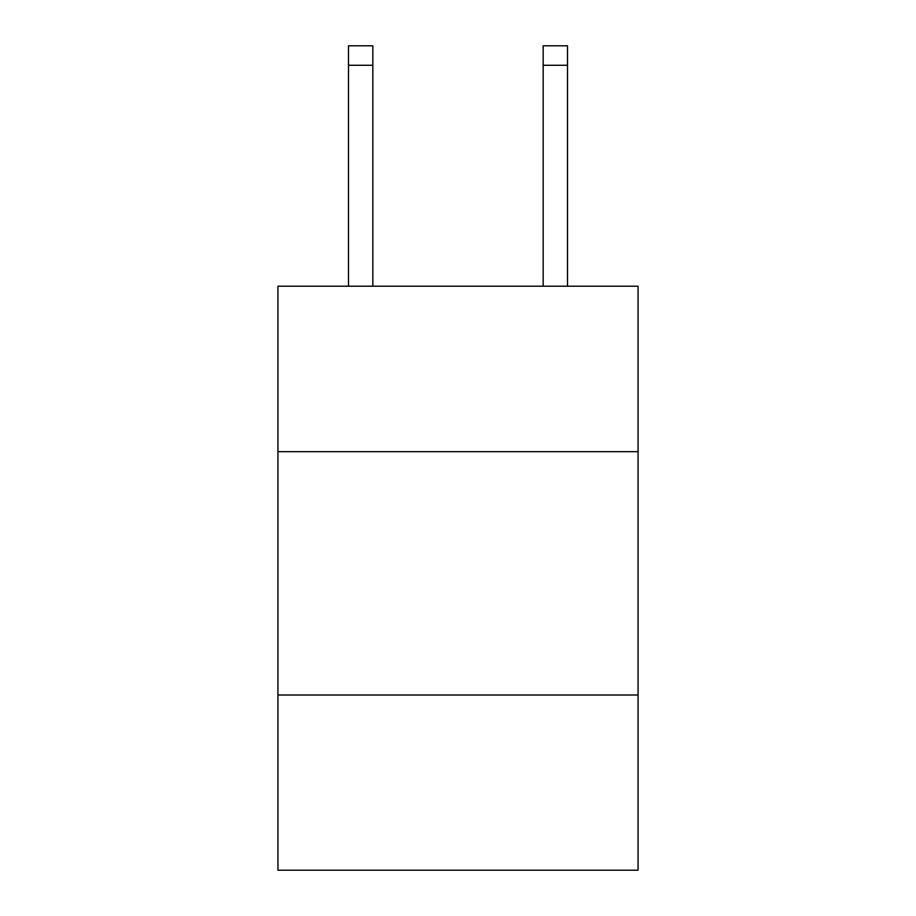 <?xml version="1.0" encoding="UTF-8"?>
<svg xmlns="http://www.w3.org/2000/svg" width="916" height="916" viewBox="0 0 916 916"><rect width="100%" height="100%" fill="white"/><g stroke="black" fill="none" stroke-linecap="round" stroke-linejoin="round"><path stroke-width="1.37" d="M638.063 451.668L638.063 286.204L277.937 286.204L277.937 451.668L638.063 451.668L638.063 870.2L277.937 870.2L277.937 451.668M638.063 695.004L277.937 695.004M372.835 45.8L348.504 45.8L372.835 45.8L348.504 45.8L372.835 45.8L348.504 45.8L372.835 45.8L348.504 45.8L372.835 45.8L348.504 45.8L372.835 45.8L348.504 45.8L372.835 45.8L348.504 45.8L372.835 45.8L348.504 45.8L372.835 45.8L348.504 45.8L372.835 45.8L348.504 45.8L372.835 45.8L348.504 45.8L372.835 45.8L348.504 45.8L372.835 45.8L372.835 65.265L348.504 65.265L348.504 45.8L372.835 45.8M372.835 286.204L372.835 65.265M348.504 286.204L348.504 65.265M567.496 286.204L567.496 45.8L543.165 45.8L543.165 286.204M543.165 65.265L567.496 65.265"/></g></svg>
